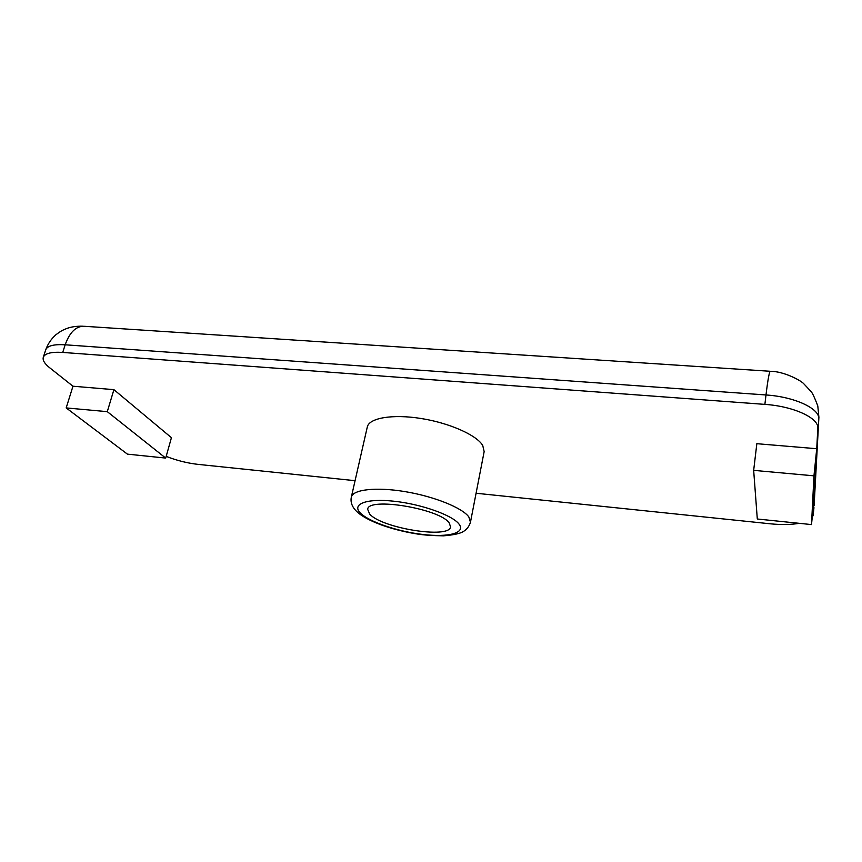 <?xml version="1.0" encoding="UTF-8"?>
<svg xmlns="http://www.w3.org/2000/svg" width="862" height="862" viewBox="0 0 862 862"><rect width="100%" height="100%" fill="white"/><g stroke="black" fill="none" stroke-linecap="round" stroke-linejoin="round"><path stroke-width="1.29" d="M449.264 523.029C440.148 508.742 367.6 496.749 367.686 509.367L369.679 514.054C381.661 528.244 449.652 539.17 450.557 526.822L449.264 523.029M470.458 522.232L484.153 451.623L482.742 445.492C476.708 435.105 449.371 422.93 420.85 418.458C392.307 413.911 369.076 418.005 367.298 426.992L351.33 497.126C352.784 489.487 376.155 486.771 405.237 491.652C434.286 496.469 462.398 507.847 468.831 516.941L470.458 522.232C469.068 526.801 466.299 530.119 462.161 532.177C458.681 533.869 452.453 535.087 443.467 535.841C432.638 535.658 424.158 535.087 418.027 534.117C392.63 530.227 366.986 521.348 356.685 511.478C352.073 506.964 350.284 502.18 351.33 497.126M813.965 475.835L753.668 470.361L757.299 518.999L811.498 524.581L813.965 475.835L816.734 448.725L817.812 428.36C819.18 418.135 793.546 406.25 764.885 404.386L62.732 352.429C51.354 351.739 44.878 353.366 43.294 357.31C42.497 360.23 44.587 363.699 49.597 367.697L72.968 386.219L113.913 389.656L171.43 437.691L165.698 458.078L127.404 454.134L66.18 407.92L72.968 386.219M166.183 456.375C176.721 460.502 187.334 463.163 198.001 464.37L355.069 480.684M476.083 493.247L770.294 523.805C781.274 524.904 790.939 524.742 799.268 523.32M812.198 517.696L813.189 515.164L813.997 499.885L811.498 524.581M816.734 448.725L756.836 443.693L753.668 470.361M66.18 407.92L107.287 411.659L113.913 389.656M107.287 411.659L165.698 458.078M360.359 512.998C368.968 521.855 397.694 531.574 423.026 534.494C448.434 537.532 465.922 533.039 459.058 524.128C452.604 515.26 421.399 504.108 393.945 501.221C366.382 498.193 351.373 504.108 360.359 512.998M764.885 404.386L765.995 394.968L65.167 344.789L62.732 352.429M813.189 515.164L817.812 428.36M813.168 515.357L813.954 507.643M818.9 417.283L818.76 419.104C820.139 408.717 794.592 396.757 765.995 394.968C767.945 378.935 769.421 371.048 770.423 371.296C783.504 371.242 801.003 380.39 803.934 383.924L810.959 391.423C812.327 392.738 814.601 397.565 817.79 405.905L818.9 417.283L814.105 505.682M770.175 371.274L85.004 326.332C76.47 325.642 69.865 331.795 65.167 344.789C53.81 344.121 47.335 345.802 45.729 349.8L43.294 357.31M82.881 326.202C76.244 326.041 70.619 326.913 65.975 328.81C62.549 330.394 62.086 330.092 55.782 334.855C51.16 339.014 47.809 344.003 45.729 349.8"/></g></svg>
